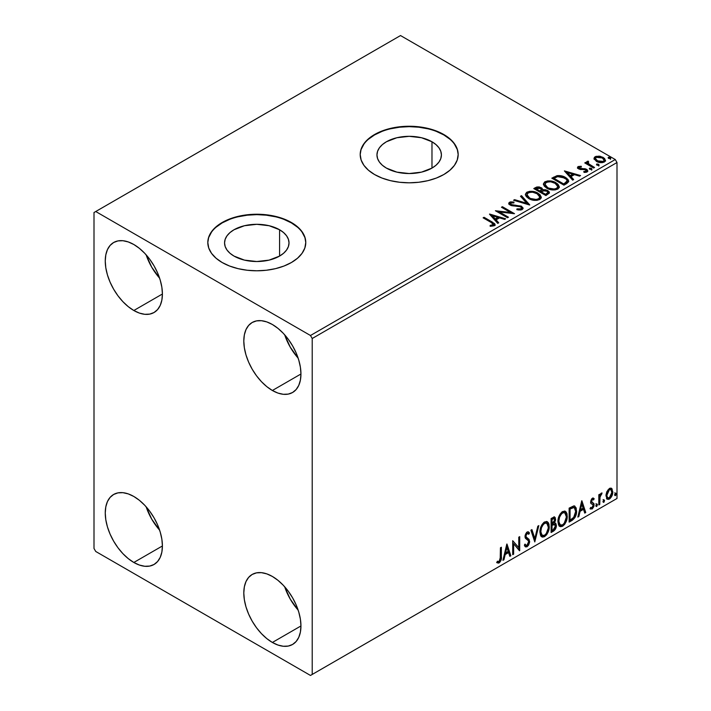 <?xml version="1.0" encoding="UTF-8"?>
<svg xmlns="http://www.w3.org/2000/svg" width="711" height="711" viewBox="0 0 711 711"><rect width="100%" height="100%" fill="white"/><g stroke="black" fill="none" stroke-linecap="round" stroke-linejoin="round"><path stroke-width="1.07" d="M431.977 141.773L431.977 168.089L421.516 172.124L409.189 173.537L396.854 172.124L386.393 168.089A32.226 18.61 180 0 1 376.954 154.927A32.226 18.61 180 0 1 396.854 137.738A32.226 18.61 180 0 1 431.977 141.773L435.985 144.591L438.963 147.808L440.793 151.301L441.415 154.927L440.793 158.562L438.963 162.055L435.985 165.272L431.977 168.089L431.977 141.773A32.226 18.61 180 0 1 441.415 154.927A32.226 18.61 180 0 1 421.516 172.124A32.226 18.61 180 0 1 386.393 168.089L382.385 165.272L379.407 162.055L377.577 158.562L376.954 154.927L377.577 151.301L379.407 147.808L382.385 144.591L386.393 141.773L396.854 137.738L409.189 136.325L421.516 137.738L431.977 141.773M279.583 229.76L279.583 256.076L269.122 260.11L256.787 261.524L244.451 260.11L233.999 256.076A32.226 18.61 180 0 1 224.56 242.913A32.226 18.61 180 0 1 244.451 225.725A32.226 18.61 180 0 1 279.583 229.76L283.591 232.577L286.569 235.794L288.399 239.287L289.022 242.913L288.399 246.548L286.569 250.041L283.591 253.258L279.583 256.076L279.583 229.76A32.226 18.61 180 0 1 289.022 242.913A32.226 18.61 180 0 1 269.122 260.11A32.226 18.61 180 0 1 233.999 256.076L229.991 253.258L227.013 250.041L225.174 246.548L224.56 242.913L225.174 239.287L227.013 235.794L229.991 232.577L233.999 229.76L244.451 225.725L256.787 224.312L269.122 225.725L279.583 229.76M305.766 242.718A48.979 28.28 0 0 0 291.421 222.916L291.421 222.516A48.979 28.28 180 0 1 305.774 242.513A48.979 28.28 180 0 1 275.53 268.642A48.979 28.28 180 0 1 222.152 262.51L229.573 266.03L238.043 268.642L247.232 270.251L256.787 270.793L266.341 270.251L275.53 268.642L284 266.03L291.421 262.51L297.518 258.226L302.042 253.338L304.832 248.032L305.774 242.513L304.832 237.003L302.042 231.697L297.518 226.809L291.421 222.516L284 219.006L275.53 216.393L266.341 214.784L256.787 214.233L247.232 214.784L238.043 216.393L229.573 219.006L222.152 222.516L216.064 226.809L211.531 231.697L208.75 237.003L207.808 242.513L208.75 248.032L211.531 253.338L216.064 258.226L222.152 262.51A48.979 28.28 180 0 1 207.808 242.513A48.979 28.28 180 0 1 238.043 216.393A48.979 28.28 180 0 1 291.421 222.516L291.421 222.916A48.979 28.28 0 0 0 238.203 216.748A48.979 28.28 0 0 0 207.808 242.718M458.168 154.731A48.979 28.28 0 0 0 443.824 134.93L443.824 134.53A48.979 28.28 180 0 1 458.168 154.527A48.979 28.28 180 0 1 427.933 180.656A48.979 28.28 180 0 1 374.546 174.524L381.976 178.043L390.437 180.656L399.626 182.265L409.189 182.807L418.743 182.265L427.933 180.656L436.394 178.043L443.824 174.524L449.912 170.24L454.436 165.352L457.226 160.046L458.168 154.527L457.226 149.017L454.436 143.711L449.912 138.823L443.824 134.53L436.394 131.02L427.933 128.407L418.743 126.798L409.189 126.247L399.626 126.798L390.437 128.407L381.976 131.02L374.546 134.53L368.458 138.823L363.934 143.711L361.144 149.017L360.201 154.527L361.144 160.046L363.934 165.352L368.458 170.24L374.546 174.524A48.979 28.28 180 0 1 360.201 154.527A48.979 28.28 180 0 1 390.437 128.407A48.979 28.28 180 0 1 443.824 134.53L443.824 134.93A48.979 28.28 0 0 0 390.597 128.762A48.979 28.28 0 0 0 360.201 154.731M284.684 586.797A40.411 23.33 -120 0 0 298.158 610.127L290.266 599.133L284.684 586.797M272.375 642.46A40.411 23.33 60 0 1 245.979 606.847A40.411 23.33 60 0 1 252.165 574.461A40.411 23.33 60 0 1 272.375 576.461L277.948 580.318L283.307 585.286L288.248 591.188L292.577 597.791L296.132 604.848L298.771 612.073L300.398 619.201L300.949 625.956L272.375 642.46L266.803 638.602L261.444 633.634L256.502 627.733L252.165 621.13L248.619 614.073L245.979 606.847L244.353 599.72L243.802 592.965L244.353 586.842L245.979 581.589L248.619 577.412L252.165 574.461L256.502 572.862L261.444 572.666L266.803 573.884L272.375 576.461A40.411 23.33 60 0 1 298.771 612.073A40.411 23.33 60 0 1 292.577 644.459L288.248 646.059L283.307 646.255L277.948 645.037L272.375 642.46L300.949 625.956L300.398 632.079L298.771 637.332L296.132 641.509L292.577 644.459A40.411 23.33 60 0 1 272.375 642.46M146.146 254.849A40.411 23.33 -120 0 0 159.619 278.179L151.727 267.176L146.146 254.849M133.828 310.503A40.411 23.33 60 0 1 107.432 274.899A40.411 23.33 60 0 1 113.627 242.513A40.411 23.33 60 0 1 133.828 244.513L139.409 248.37L144.768 253.338L149.71 259.239L154.038 265.843L157.593 272.9L160.233 280.125L161.859 287.253L162.41 294.007L133.828 310.503L128.256 306.654L122.896 301.677L117.955 295.776L113.627 289.173L110.072 282.125L107.432 274.899L105.806 267.771L105.255 261.017L105.806 254.894L107.432 249.641L110.072 245.464L113.627 242.513L117.955 240.913L122.896 240.718L128.256 241.936L133.828 244.513A40.411 23.33 60 0 1 160.233 280.125A40.411 23.33 60 0 1 154.038 312.511L149.71 314.111L144.768 314.306L139.409 313.089L133.828 310.503L162.41 294.007L161.859 300.131L160.233 305.383L157.593 309.561L154.038 312.511A40.411 23.33 60 0 1 133.828 310.503M284.684 334.837A40.411 23.33 -120 0 0 298.158 358.166L290.266 347.164L284.684 334.837M272.375 390.49A40.411 23.33 60 0 1 245.979 354.887A40.411 23.33 60 0 1 252.165 322.501A40.411 23.33 60 0 1 272.375 324.5L277.948 328.358L283.307 333.326L288.248 339.227L292.577 345.83L296.132 352.887L298.771 360.113L300.398 367.24L300.949 373.995L272.375 390.49L266.803 386.642L261.444 381.665L256.502 375.764L252.165 369.16L248.619 362.112L245.979 354.887L244.353 347.759L243.802 341.004L244.353 334.881L245.979 329.628L248.619 325.451L252.165 322.501L256.502 320.901L261.444 320.705L266.803 321.914L272.375 324.5A40.411 23.33 60 0 1 298.771 360.113A40.411 23.33 60 0 1 292.577 392.499L288.248 394.098L283.307 394.294L277.948 393.076L272.375 390.49L300.949 373.995L300.398 380.118L298.771 385.362L296.132 389.548L292.577 392.499A40.411 23.33 60 0 1 272.375 390.49M146.146 506.81A40.411 23.33 -120 0 0 159.619 530.139L151.727 519.146L146.146 506.81M133.828 562.472A40.411 23.33 60 0 1 107.432 526.86A40.411 23.33 60 0 1 113.627 494.474A40.411 23.33 60 0 1 133.828 496.482L139.409 500.331L144.768 505.299L149.71 511.2L154.038 517.804L157.593 524.86L160.233 532.086L161.859 539.214L162.41 545.968L133.828 562.472L128.256 558.615L122.896 553.647L117.955 547.746L113.627 541.142L110.072 534.085L107.432 526.86L105.806 519.732L105.255 512.978L105.806 506.854L107.432 501.602L110.072 497.424L113.627 494.474L117.955 492.874L122.896 492.679L128.256 493.896L133.828 496.482A40.411 23.33 60 0 1 160.233 532.086A40.411 23.33 60 0 1 154.038 564.472L149.71 566.072L144.768 566.267L139.409 565.049L133.828 562.472L162.41 545.968L161.859 552.092L160.233 557.344L157.593 561.521L154.038 564.472A40.411 23.33 60 0 1 133.828 562.472M94.003 212.518L94.003 548.474L95.736 551.469L310.476 675.45L616.997 498.482L312.209 674.446L312.209 338.498L616.997 162.526L616.997 498.482L616.997 162.526L615.264 159.531L310.476 335.503L95.736 211.523L400.524 35.55L615.264 159.531L400.524 35.55L94.003 212.518L94.003 548.474L95.736 551.469L310.476 675.45L312.209 674.446L312.209 338.498L310.476 335.503L95.736 211.523L94.003 212.518M611.042 488.137L611.895 488.706L609.389 488.466L606.874 491.612L606.012 494.776L606.794 498.758L608.607 499.389L610.171 498.482L612.606 493.736L612.118 488.981L611.14 488.173L609.762 488.27L606.874 491.612L605.968 495.763L607.354 499.246L609.389 499.051C611.691 497.113 612.829 494.705 612.802 491.816L611.407 488.297M598.813 504.979L599.746 504.437L600.048 496.625L601.924 492.99L600.813 493.576L599.746 495.718L599.746 494.207L598.813 494.749L598.813 504.979L599.746 504.437L599.897 497.407L602.084 493.034L601.373 493.096L599.746 495.718L599.746 494.207L598.813 494.749L598.813 504.979M592.805 499.389L591.721 499.122L593.605 499.913L594.156 498.713L593.285 498.153L594.156 498.713L592.352 498.304L591.579 498.989L590.592 502.401L591.099 503.69L593.001 504.641L593.152 506.099L592.085 507.787L590.805 507.45L590.263 508.712L592.183 508.987L593.889 506.552L593.987 503.788L591.508 501.424L592.21 499.673L593.605 499.913L594.156 498.713L592.494 498.224L590.574 502.01L590.877 503.415L593.001 504.641L593.223 505.485L592.085 507.787L590.805 507.45L590.672 509.085L589.988 508.685M571.946 520.488L574.906 517.644L576.47 512.898L576.186 507.956L574.221 505.921L569.129 508.116L569.129 522.114L571.946 520.488L571.253 520.088L569.129 521.314L571.253 520.088L571.946 520.488C575.181 518.115 576.728 514.942 576.594 510.987L574.897 506.152L573.848 505.894L569.129 508.116L569.129 522.114L571.946 520.488M551.105 532.521L555.158 529.562L556.384 525.5L555.922 523.616L554.473 523.029L555.549 520.265L555.238 517.644L553.976 517.039L551.105 518.523L551.105 532.521L553.522 531.126C555.424 529.695 556.375 527.82 556.384 525.5L555.504 523.207L554.473 523.029L555.611 519.394L554.776 517.146L551.105 518.523L551.105 532.521M534.788 541.942L538.822 525.616L537.809 526.202L534.859 538.52L531.917 529.606L530.895 530.193L534.788 541.942L538.822 525.616L537.809 526.202L534.859 538.52L531.917 529.606L530.895 530.193L534.788 541.942M513.644 554.153L513.644 543.737L519.705 550.652L519.705 536.654L518.772 537.187L518.772 547.63L512.711 540.689L512.711 554.687L513.644 554.153L512.711 553.887L513.644 554.153L513.644 543.737L519.501 550.776L519.705 536.654L518.772 537.187L518.772 547.63L512.711 540.689L512.711 554.687L513.644 554.153M496.865 562.588L499.149 562.881L498.455 562.481L500.286 560.055L500.677 556.295C501.051 558.615 500.313 560.677 498.455 562.481L499.149 562.881C501.006 561.077 501.744 559.015 501.371 556.695L500.677 556.295L500.677 547.639L500.677 556.295L501.371 556.695L501.371 547.239L500.437 547.781L500.171 559.992L498.98 561.53L497.336 561.237L496.865 562.588L498.473 563.13L499.486 562.65L501.202 559.593L501.371 547.239L500.437 547.781L500.437 557.086L499.14 561.45L497.336 561.237L496.865 562.588L497.327 562.899M506.81 544.102L502.926 560.339L503.939 559.753L505.183 554.544L508.587 552.58L509.831 556.349L510.853 555.762L506.961 544.013L502.926 560.339L503.939 559.753L505.183 554.544L508.587 552.58L509.831 556.349L510.853 555.762L506.81 544.102M527.144 533.437L526.451 533.037L525.233 535.507L525.927 535.907L527.144 533.437L527.989 533.374L526.451 533.037L528.771 534.29L529.499 533.01L528.531 531.908L527.162 531.988L524.994 536.512L525.473 538.36L528.415 540.795L528.726 541.995L527.029 545.346L526.069 545.381L525.127 544.111L524.371 545.257L525.518 546.857L527.1 546.741L528.637 545.079L529.615 542.164L529.055 539.338L526.487 537.392L525.927 535.907L526.878 533.623L527.953 533.357L528.771 534.29L529.499 533.01L527.953 531.748L526.602 532.415L525.118 535.312L525.109 537.543L528.264 540.582L528.717 542.244L527.029 545.346L525.82 545.195L525.127 544.111L524.371 545.257L524.931 546.288L525.705 546.946L527.1 546.741L525.198 546.599M539.916 532.05L540.529 535.365L542.529 537.125L544.59 536.645L546.652 534.734L548.128 532.041L549.176 527.891L548.981 524.229L548.119 522.407L546.599 521.456L543.977 522.336L541.978 524.638L540.458 528.211L539.916 532.05L541.835 536.867L544.59 536.645C547.746 533.908 549.301 530.557 549.239 526.593L547.328 521.723L544.519 521.972C541.382 524.736 539.845 528.095 539.916 532.05M557.939 521.643L558.553 524.958L560.561 526.718L562.614 526.238L564.676 524.327L566.16 521.634L567.209 517.484L567.014 513.822L566.143 512L564.632 511.049L562.001 511.92L560.01 514.231L558.482 517.795L557.939 521.643L559.859 526.46L562.614 526.238C565.778 523.5 567.325 520.15 567.262 516.186L565.352 511.316L562.543 511.565C559.406 514.329 557.868 517.688 557.939 521.643M581.722 500.846L577.839 517.093L578.852 516.506L580.096 511.298L583.5 509.334L584.744 513.102L585.757 512.515L581.874 500.757L577.839 517.093L578.852 516.506L580.096 511.298L583.5 509.334L584.744 513.102L585.757 512.515L581.722 500.846M595.862 505.699L596.307 506.499L596.973 506.108L597.222 504.135L595.907 505.263L596.636 506.41L597.418 504.801L596.636 504.081L595.862 505.699L596.636 506.41M603.008 501.566L603.452 502.366L604.128 501.984L604.377 500.011L603.052 501.139L603.79 502.286L604.563 500.668L603.79 499.957L603.008 501.566L603.79 502.286M614.668 494.838L615.113 495.638L615.779 495.256L616.028 493.283L614.713 494.412L615.442 495.558L616.224 493.941L615.442 493.221L614.668 494.838L615.442 495.558M594.129 159.024L597.204 161.788L602.421 162.641L605.425 160.908L604.572 158.429L600.28 156.296L596.022 156.349L594.52 157.211L594.014 158.402L596.36 161.361C598.858 162.819 601.515 163.041 604.35 162.019L605.523 160.357L603.204 157.407L599.151 156.118L595.178 156.722L594.014 159.193M593.623 168.027L594.556 167.494L588.228 163.494L587.784 162.526L588.672 161.912L588.175 161.113L586.753 161.752L587.002 163.13L585.695 162.375L584.762 162.917L593.623 168.027L594.556 167.494L588.681 163.93L588.175 161.113L586.646 162.152L587.002 163.13L585.695 162.375L584.762 162.917L593.623 168.027M579.287 167.947L579.581 169.156L579.287 167.147L581.42 166.996L581.207 166.241L581.207 166.978L581.207 166.241L577.954 166.676L577.51 167.503L578.31 168.676L580.354 169.538L584.46 169.52L586.095 170.222L586.175 171.218L583.74 171.582L584.024 172.364L586.477 172.231L587.766 171.315L587.33 169.911L585.775 168.969L579.394 168.231L579.118 167.281L581.42 166.996L581.207 166.241L578.141 166.552L578.141 167.352L579.732 166.996M566.756 183.536L568.658 181.696L568.347 179.981L566.498 178.097L562.881 176.257L557.255 175.644L551.816 178.168L563.939 185.162L566.756 183.536L568.729 181.207L565.485 177.448C563.139 175.928 560.304 175.35 556.971 175.697L551.816 178.168L563.939 185.162L566.756 183.536M542.742 190.059L541.293 187.704L541.293 188.504L537.996 187.624L535.499 188.388L541.293 188.504L541.293 187.704L535.499 187.588L535.499 188.388L534.476 188.975L535.499 188.388L535.499 187.588L533.783 188.575L545.906 195.578L549.381 193.072L549.185 191.81L547.754 190.539L545.426 189.73L542.742 189.855L541.96 188.166L539.222 186.94L536.805 187.002L533.783 188.575L545.906 195.578L549.452 192.69L547.754 190.539L542.777 189.535L542.777 190.335M529.588 204.999L521.51 195.667L520.488 196.254L526.744 203.266L514.595 199.658L513.582 200.244L529.748 204.91L521.51 195.667L520.488 196.254L526.744 203.266L514.595 199.658L513.582 200.244L529.588 204.999M508.454 217.202L499.433 211.994L514.515 213.7L502.393 206.705L501.459 207.239L510.498 212.456L495.398 210.74L507.521 217.735L508.454 217.202L499.433 211.994L514.515 213.7L502.393 206.705L501.459 207.239L510.498 212.456L495.398 210.74L507.521 217.735L508.454 217.202M491.185 222.481L493.407 224.552L490.119 225.449L490.581 226.258L494.269 225.751L495.087 224.774L494.678 223.707L484.049 217.29L483.116 217.824L491.185 222.481C492.954 223.174 493.558 224.027 493.016 225.031L490.119 225.449L490.581 226.258L494.269 225.751L495.096 224.632L492.234 222.019L484.049 217.29L483.116 217.824L491.185 222.481M489.488 214.153L497.727 223.387L498.74 222.801L496.1 219.841L499.504 217.877L504.641 219.397L505.654 218.819L489.648 214.055L497.727 223.387L498.74 222.801L496.1 219.841L499.504 217.877L504.641 219.397L505.654 218.819L489.488 214.153M522.212 209.612L523.012 207.87L521.199 206.083L512.329 204.999L510.605 204.181L510.631 203.026L513.937 202.902L513.92 202.057L510.507 201.871L508.854 202.919L509.334 204.466L511.262 205.586L520.541 206.768L521.501 207.825L521.074 208.821L516.977 208.865L516.835 209.656L520.994 210.038L523.092 208.35L521.492 206.243L511.076 204.537L510.765 202.946L513.937 202.902L513.92 202.057L509.529 202.217L508.765 203.355L510.196 205.106L520.541 206.768L521.527 208.03L520.896 208.936L516.977 208.865L516.835 209.656L522.212 209.612M528.708 198.565L532.512 200.049L537.036 200.351L540.209 199.178L541.24 197.08L539.889 194.547L536.814 192.548L532.663 191.375L529.571 191.339L526.629 192.361L525.393 194.263L526.193 196.494L528.708 198.565C532.121 200.582 535.783 200.902 539.702 199.515L541.249 197.276L537.978 193.152C534.539 191.099 530.841 190.779 526.887 192.201L525.385 194.45L528.708 198.565M546.741 188.157L550.536 189.641L555.069 189.944L558.242 188.771L559.273 186.664L557.913 184.14L554.847 182.14L550.687 180.967L547.603 180.932L544.653 181.954L543.417 183.856L544.226 186.078L546.741 188.157C550.145 190.175 553.807 190.495 557.735 189.108L559.281 186.869L556.002 182.745C552.571 180.683 548.874 180.372 544.919 181.794L543.408 184.042L546.741 188.157M564.401 170.898L572.639 180.141L573.653 179.554L571.013 176.595L574.417 174.63L579.554 176.15L580.567 175.564L564.401 170.898L572.639 180.141L573.653 179.554L571.013 176.595L574.417 174.63L579.554 176.15L580.567 175.564L564.401 170.898M589.81 169.236L591.17 169.511L591.836 168.836L590.014 168.072L589.339 168.454L589.81 169.236L591.596 169.378L591.365 168.338L589.579 168.205L589.81 169.236L589.579 168.205M596.964 165.112L598.315 165.387L598.991 164.712L597.16 163.939L596.485 164.33L596.964 165.112L598.751 165.245L598.52 164.214L596.725 164.081L596.964 165.112L596.725 164.081M608.616 158.384L610.207 158.606L610.642 157.984L608.812 157.211L608.145 157.602L608.616 158.384L610.402 158.517L610.171 157.487L608.385 157.353L608.616 158.384L608.385 157.353M457.226 149.417L454.436 144.111M449.912 139.223L443.824 134.93L436.394 131.419M427.933 128.807L418.743 127.198L409.189 126.647L399.626 127.198L390.437 128.807M381.976 131.419L374.546 134.93L368.458 139.223M363.934 144.111L361.144 149.417M304.832 237.403L302.042 232.097M297.518 227.209L291.421 222.916L284 219.406M275.53 216.793L266.341 215.184L256.787 214.633L247.232 215.184L238.043 216.793M229.573 219.406L222.152 222.916L216.064 227.209M211.531 232.097L208.75 237.403M495.078 225.254L493.372 223.503L483.809 218.224L484.049 217.29L484.049 218.09L492.234 222.819L492.234 222.019L492.234 222.819L495.016 225.014M493.416 225.129L492.652 225.991L490.119 226.249L492.225 226.089L492.225 225.289L492.225 226.089L493.016 225.831L493.016 225.031M490.297 215.051L504.739 219.344L490.297 215.051M496.1 220.641L496.1 219.841L496.1 220.641L498.269 223.076L496.1 220.641M492.492 216.597L495.256 219.699L497.869 218.188L497.869 217.388L497.869 218.188L495.256 219.699L495.256 218.899L495.256 219.699L492.492 216.597L492.492 215.797L497.869 217.388L495.256 218.899L492.492 215.797L492.492 216.597M496.856 211.585L510.498 213.256L510.498 212.456L510.498 213.256L496.856 211.585M502.153 207.639L502.393 206.705L502.393 207.505L513.075 213.673L502.153 207.639M499.433 212.793L499.433 211.994L499.433 212.793L507.761 217.602L499.433 212.793M521.519 208.927L520.701 209.834L518.959 210.012L516.977 209.692L516.977 208.865L516.977 209.665L520.896 209.736L521.527 208.03M508.845 203.755L509.529 202.217L509.529 203.017L513.92 202.857L513.92 202.057L513.92 202.902L510.507 202.671L508.765 204.119M510.311 204.377L510.765 202.946M510.765 203.746L511.076 205.337L511.076 204.537L511.076 205.337L513.209 205.914L513.209 205.115L513.209 205.914L515.564 205.95L515.564 205.15L515.564 205.95L521.492 207.043L521.492 206.243L523.029 208.723M523.012 208.67L520.212 206.492L512.053 205.737L510.605 204.981L510.365 204.128M514.497 200.511L514.595 199.658L514.595 200.458L526.744 204.066L526.744 203.266L526.744 204.066L514.497 200.511M520.959 196.778L521.51 195.667L521.51 196.467L528.94 204.804L521.51 196.467L520.959 196.778M525.42 194.867L526.887 192.201L526.887 193.001C530.841 191.579 534.539 191.899 537.978 193.952L537.978 193.152L537.978 193.952L541.213 197.667M541.24 197.88L540.573 196.147L538.503 194.272L532.663 192.174L527.473 192.699L525.98 193.721L525.393 195.063M528.975 192.237L528.122 192.459M539.693 197.854L539.169 199.036L537.445 200.04L532.663 200.022L528.806 198.289L526.975 195.383M526.975 194.716L529.633 198.822C532.352 200.44 535.285 200.706 538.431 199.613L538.431 198.813C535.285 199.907 532.352 199.64 529.633 198.022L526.975 194.716L528.175 192.894C531.357 191.792 534.317 192.059 537.045 193.685L539.693 196.92L538.431 199.613L539.693 196.92M542.742 189.855L542.742 190.655L547.754 191.339L547.754 190.539L549.381 193.072M549.399 193.108L546.679 190.85L542.742 190.655M549.185 192.61L548.821 192.148M544.066 190.459L543.391 190.53M539.222 187.74L538.414 187.633M547.87 193.214L545.595 195.116L541.089 192.521L541.089 191.712L543.186 190.672L546.821 191.072L547.87 192.423L546.661 194.503L547.87 193.223L547.87 192.423L545.595 194.316L545.595 195.116L546.661 194.503L546.661 193.703L545.595 194.316L541.089 191.712L541.089 192.521L545.595 195.116L545.595 194.316L541.089 191.712L545.115 190.521L547.035 191.215L547.87 192.414M541.364 190.655L540.742 191.268M540.324 191.526L540.324 190.726L539.845 191.801L540.324 191.526L539.845 191.801L535.961 189.553L535.961 188.753L540.387 188.255L541.435 189.553L540.324 191.526L541.435 189.553M539.845 191.001L535.961 188.753L535.961 189.553L539.845 191.801L539.845 191.001L535.961 188.753L538.174 187.757L540.387 188.255L541.364 189.855L539.845 191.001M543.444 184.46L544.919 181.794L544.919 182.594C548.874 181.172 552.571 181.483 556.002 183.545L556.002 182.745L556.002 183.545L559.246 187.26M559.273 187.464L558.597 185.74L556.535 183.865L550.687 181.767L545.497 182.292L544.013 183.305L543.417 184.656M547.008 181.829L546.155 182.052M557.717 187.446L557.193 188.628L555.478 189.633L550.696 189.615L546.839 187.882L545.008 184.976M544.999 184.309L547.666 188.415C550.376 190.033 553.309 190.299 556.455 189.206L556.455 188.406C553.309 189.499 550.376 189.233 547.666 187.615L544.999 184.309L546.199 182.487C549.39 181.385 552.34 181.652 555.069 183.278L557.726 186.504L556.455 189.206L557.726 186.504M568.347 180.781L565.058 178.008L560.49 176.452L556.491 176.612L552.509 178.568L553.647 177.91L553.647 177.11L553.647 177.91L556.971 176.497L556.971 175.697L556.971 176.497C560.304 176.15 563.139 176.728 565.485 178.248L565.485 177.448L565.485 178.248L568.684 181.607M567.076 181.634L565.245 183.758M564.632 184.131L563.627 184.709L553.993 179.145L563.627 184.709L563.627 183.909L553.993 178.345L553.993 179.145L553.993 178.345L557.628 176.639L564.552 177.981C566.56 179.012 567.316 180.256 566.809 181.714L566.809 182.514L567.076 180.878L564.632 183.331L564.632 184.131L566.809 182.514L566.809 181.714L563.627 183.909L563.627 184.709L564.632 184.131L564.632 183.331L563.627 183.909L553.993 178.345L557.628 176.639L561.397 176.719L566.152 179.145L566.996 180.39L566.809 181.714M565.209 171.804L579.652 176.097L565.209 171.804M571.013 177.394L571.013 176.595L571.013 177.394L573.182 179.83L571.013 177.394M567.405 173.342L570.169 176.444L572.782 174.942L572.782 174.142L572.782 174.942L570.169 176.444L570.169 175.644L570.169 176.444L567.405 173.342L567.405 172.542L572.782 174.142L570.169 175.644L567.405 172.542L567.405 173.342M578.994 168.383L579.287 167.147M580.611 168.694L579.581 168.356L579.581 169.156L580.611 169.494L580.611 168.694L580.611 169.494L582.451 169.485L582.451 168.685L580.611 168.694M584.877 168.72L582.451 168.685L582.451 169.485L584.877 169.52L584.877 168.72L584.877 169.52L586.557 170.133L586.557 169.334L584.877 168.72M584.957 172.435L585.953 172.178L585.953 171.378L583.74 171.582L584.024 172.364L587.144 171.946L587.837 170.969L586.557 169.334L587.757 171.342M577.599 167.867L578.141 166.552L577.51 167.458L578.692 168.925L585.668 169.893L585.953 172.178L586.308 171.822L584.904 172.435M586.326 171.413L586.353 170.809L585.953 171.378M580.407 166.987L577.572 167.92M587.775 171.387L585.34 169.627L579.803 169.271L579.118 168.08M589.535 169.04L591.365 169.138L591.365 168.338L591.596 170.178M591.596 169.378L591.365 168.338M591.668 169.369L589.499 169.067M585.455 163.317L585.695 162.375L585.695 163.174L587.002 163.93L587.002 163.13L587.002 163.93L585.455 163.317M586.726 162.588L587.162 161.353L587.162 162.152L588.175 161.912L588.175 161.113L588.228 162.01L586.664 162.783M587.775 163.397L588.095 162.064M588.095 162.863L588.681 164.73L588.681 163.93L588.681 164.73L591.579 166.57L591.579 165.77L591.579 166.57L593.863 167.894L589.001 164.979L587.784 163.326M596.68 164.908L598.52 165.014L598.52 164.214L598.751 166.045M598.751 165.245L598.52 164.214M598.822 165.245L596.645 164.934M596.031 157.14L594.067 158.793L595.178 156.722L595.178 157.522L599.151 156.918L599.151 156.118L599.151 156.918L603.204 158.206L603.204 157.407L603.204 158.206L605.479 160.748L604.572 159.228L602.324 157.762L596.902 156.935M604.039 160.624L603.257 162.188L600.146 162.597L596.742 161.264L595.516 159.006M595.471 158.526L597.302 161.619L597.302 160.819L597.302 161.619L603.257 162.188L603.257 161.388L597.302 160.819L595.471 158.526L596.262 157.353L602.279 157.949L604.083 160.162L603.257 162.188L604.083 160.162M608.34 158.18L610.171 158.286L610.171 157.487L610.402 159.317M610.402 158.517L610.171 157.487M610.473 158.509L608.305 158.206M497.869 217.388L495.256 218.899L492.492 215.797L497.869 217.388M537.045 193.685L539.142 195.454L539.667 197.258L538.645 198.68L536.29 199.471L530.557 198.502L528.095 196.903L526.993 195.01L527.766 193.17L530.344 192.246L532.806 192.272L537.045 193.685M555.069 183.278L557.175 185.047L557.691 186.851L556.669 188.273L554.313 189.064L548.581 188.095L546.128 186.495L545.017 184.602L545.799 182.754L548.368 181.838L550.838 181.856L555.069 183.278M572.782 174.142L570.169 175.644L567.405 172.542L572.782 174.142M602.279 157.949L604.083 160.064L603.532 161.21L601.799 161.832L597.924 161.148L595.471 158.624L595.987 157.531L597.738 156.918L602.279 157.949M496.633 562.508L498.455 562.481L496.953 562.65M506.65 544.759L510.16 555.362L510.853 555.762L509.609 555.682L510.16 555.362L506.65 544.759M507.894 552.18L508.587 552.58L507.894 552.18L504.49 554.145L505.183 554.544L504.49 554.145L503.246 559.353L503.939 559.753L503.148 559.415L504.49 554.145L507.894 552.18M506.188 547.035L504.89 552.483L505.583 552.882L504.89 552.483L506.188 547.035L506.881 547.434L508.187 551.38L505.583 552.882L506.881 547.434L506.188 547.035M512.711 540.769L518.772 547.63L512.711 540.769M519.012 537.054L519.012 550.19L519.012 537.054M519.11 550.305L519.705 550.652L519.11 550.305M512.951 543.337L513.644 543.737L512.951 543.337L512.951 553.753L512.951 543.337M524.869 544.502L526.069 545.381M528.806 532.61L528.246 533.588L528.806 532.61M526.487 537.392L525.233 535.507L525.793 536.992L527.642 538.12L526.487 537.392M529.659 541.48L526.949 537.72L529.659 541.48L528.966 541.08L526.407 546.341L527.1 546.741L529.659 541.48M525.011 546.546L526.975 545.932L528.806 542.484L528.611 539.373L525.269 535.978L525.705 533.801L527.26 532.957M526.975 545.932L527.5 545.355M528.806 539.88L528.611 539.373M525.651 545.088L524.745 544.306M531.446 529.873L534.165 538.12L534.859 538.52L534.165 538.12L531.446 529.873M537.907 526.14L534.405 540.795L537.907 526.14M546.972 521.554L548.545 526.193L549.239 526.593L548.545 526.193C548.608 530.157 547.052 533.508 543.897 536.245L544.59 536.645L541.498 536.636M541.018 536.387L543.897 536.245L546.777 533.028L548.483 527.491L547.932 522.816M542.226 535.196L540.36 532.974L540.627 527.855L543 523.643L544.733 522.638L546.181 522.896M546.786 523.252L543.862 522.985L546.786 523.252L548.305 527.135C548.368 530.326 547.115 533.028 544.555 535.223L542.377 535.392L540.156 531.108L542.377 535.392M540.849 531.508C540.787 528.326 542.022 525.616 544.555 523.385L543.862 522.985C541.338 525.216 540.093 527.926 540.156 531.108L540.849 531.508L541.506 527.686L543.293 524.478L544.999 523.172L546.875 523.296L548.101 525.242L548.261 528.175L546.217 533.677L544.555 535.223L542.92 535.596L541.738 534.823L540.849 531.508M554.393 517.013L555.611 519.394L554.918 518.994L554.402 521.501M554.207 518.63L553.514 518.23L551.345 519.021L552.038 519.421L554.207 518.63L554.678 519.954L553.78 522.638L554.473 523.029L553.789 522.629L552.038 523.909L551.345 523.509L551.345 519.021L553.585 518.275M555.113 523.065L556.384 525.5L555.691 525.1C555.682 527.42 554.731 529.295 552.829 530.726L553.522 531.126L552.829 530.726L551.105 531.721L554.047 529.713L555.531 526.629L555.015 522.967M554.296 521.732L554.918 518.994L554.233 516.853M554.882 518.337L554.758 517.75M553.993 524.38L555.247 524.976L555.247 527.34L554.242 529.108L552.038 530.548L552.038 525.349L551.345 524.949L551.345 530.148L552.038 530.548L552.038 525.349L554.82 524.478L553.3 523.98L553.993 524.38L553.3 523.98L551.816 524.674L552.509 525.073L551.345 524.949L552.038 525.349L553.993 524.38L555.451 526.042L553.105 529.935L552.038 530.548L551.345 530.148L551.345 524.949L553.3 523.98L554.553 524.576M554.678 519.954L552.038 523.909L552.038 519.421L551.345 519.021L551.345 523.509L552.038 523.909L552.038 519.421L554.047 518.577L554.678 519.954M565.005 511.147L566.569 515.786L567.262 516.186L566.569 515.786C566.631 519.75 565.085 523.1 561.921 525.838L562.614 526.238L559.521 526.229M559.042 525.98L561.921 525.838L564.801 522.621L566.516 517.084L565.956 512.409M560.25 524.789L558.384 522.567L558.837 516.879L561.459 512.871L562.757 512.231L564.214 512.489M564.818 512.835L561.894 512.578L564.818 512.835L566.329 516.728C566.391 519.919 565.147 522.621 562.588 524.816L560.41 524.976L558.179 520.692L560.41 524.976M558.873 521.092C558.819 517.919 560.055 515.208 562.588 512.978L561.894 512.578C559.361 514.808 558.126 517.519 558.179 520.692L558.873 521.092L559.53 517.279L561.317 514.071L563.023 512.764L564.907 512.889L566.125 514.835L566.32 517.244L564.25 523.269L562.588 524.816L560.943 525.189L559.761 524.416L558.873 521.092M574.541 505.992L575.901 510.587L576.594 510.987L575.901 510.587C576.034 514.542 574.488 517.715 571.253 520.088L573.804 517.875L575.528 513.84L575.768 508.721L574.47 505.93M574.328 507.698L572.666 507.103L573.359 507.503L572.666 507.103L569.982 508.258L570.675 508.658L569.369 508.614L570.062 509.014L573.359 507.503L574.328 507.698L575.661 511.52L573.564 517.768L570.062 520.141L569.369 519.741L570.062 520.141L570.062 509.014L569.369 508.614L569.369 519.741L569.369 508.614L572.346 507.165L573.768 507.378M581.562 501.513L585.064 512.116L585.757 512.515L584.522 512.427L585.064 512.116L581.562 501.513M582.807 508.934L583.5 509.334L582.807 508.934L579.403 510.898L580.096 511.298L579.403 510.898L578.159 516.106L578.852 516.506L578.061 516.159L579.403 510.898L582.807 508.934M581.1 503.779L579.803 509.236L580.496 509.636L579.803 509.236L581.1 503.779L581.794 504.179L583.1 508.125L580.496 509.636L581.794 504.179L581.1 503.779M594.156 498.713L592.956 497.904M593.463 498.313L592.965 499.406L593.463 498.313M592.414 499.522L591.721 499.122L590.814 501.024L591.508 501.424L592.414 499.522L593.605 499.913M591.739 502.215L590.814 501.024L591.739 502.215M592.414 499.095L591.516 499.273L590.832 500.775L591.045 501.815L591.979 502.33M593.845 503.486L592.663 502.73L593.845 503.486L593.152 503.086L594.156 504.89L593.463 504.49L594.156 504.89L592.183 508.987L590.263 508.712M590.379 508.827L591.934 508.267L592.983 506.73L593.463 504.49L592.921 502.801L593.463 504.49L591.49 508.587L590.37 508.827M592.085 507.787L590.805 507.45M590.877 503.415L593.001 504.641M591.312 503.752L592.094 504.055M595.951 503.681L596.636 504.081M597.418 504.801L596.725 504.401L595.898 506.036M595.862 506.054L596.68 504.019M599.053 494.607L599.746 495.718L599.053 494.607M600.395 494.136L601.195 493.212L600.946 493.976L601.639 494.376L600.457 494.083M599.533 495.594L599.204 497.007L599.897 497.407L599.204 497.007L599.053 500.597L599.746 500.997L599.053 500.597L599.053 504.037L599.746 504.437L598.813 504.179L599.586 495.425M603.097 499.557L603.79 499.957M604.563 500.668L603.87 500.268L603.044 501.913M603.008 501.93L603.826 499.895M611.895 488.706L611.202 488.306L612.109 491.417L612.802 491.816L612.109 491.417C612.135 494.305 610.998 496.713 608.696 498.651L609.389 499.051L607.025 499.006M606.483 498.731L608.296 498.855L610.411 496.998M610.811 496.34L612.1 491.879L610.98 488.084M607.585 497.647L606.341 496.1L606.527 492.634L608.109 489.772L610.242 489.319M610.785 489.63L608.687 489.328L610.785 489.63L611.869 492.359L609.38 497.798L607.905 497.904L606.207 494.838L607.905 497.904M606.901 495.238L609.38 489.728L608.687 489.328L606.207 494.838L606.901 495.238L608.269 490.786L609.683 489.577L610.927 489.719L611.86 492.705L610.5 496.758L608.269 498.047L607.221 497.042L606.901 495.238M614.748 492.821L615.442 493.221M616.224 493.941L615.53 493.541L614.704 495.176M614.668 495.203L615.486 493.158M508.187 551.38L505.583 552.882L506.881 547.434L508.187 551.38M570.062 509.014L573.955 507.547L575.181 508.712L575.661 511.52L574.106 517.075L570.062 520.141L570.062 509.014M583.1 508.125L580.496 509.636L581.794 504.179L583.1 508.125M310.476 335.503L615.264 159.531L616.997 162.526L312.209 338.498L310.476 335.503M312.209 674.446L616.997 498.482L312.209 674.446M495.096 224.632L495.096 225.431M541.249 197.276L541.249 198.076M559.281 186.869L559.281 187.668M577.51 167.458L577.51 168.258M591.863 168.987L591.863 169.787M599.018 164.863L599.018 165.663M605.523 160.357L605.523 161.157M610.669 158.126L610.669 158.926M541.835 536.867L541.142 536.467M554.776 517.146L554.082 516.746M559.859 526.46L559.166 526.06M593.178 499.531L592.485 499.131M592.032 502.481L591.339 502.082M591.214 507.814L590.521 507.414M592.752 504.428L592.059 504.028M607.354 499.246L606.661 498.846"/></g></svg>
